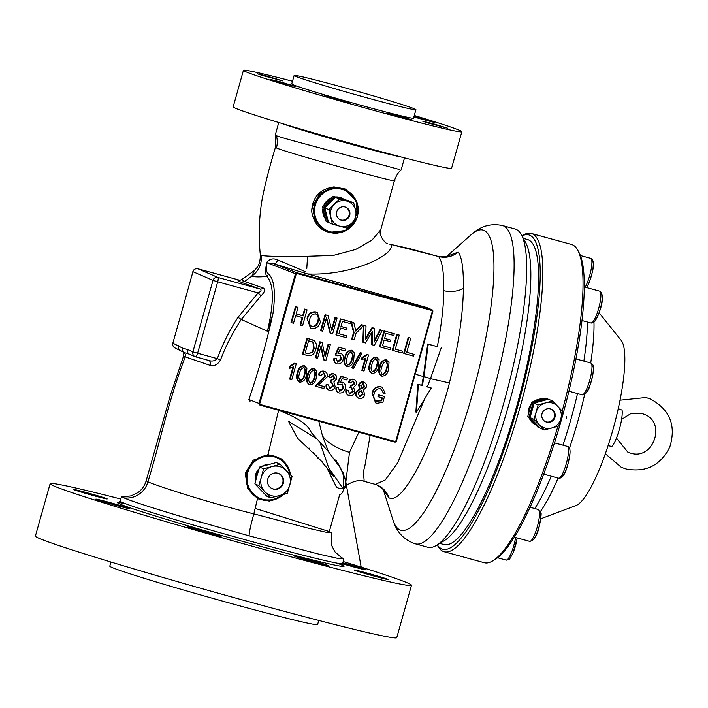 <?xml version="1.0" encoding="UTF-8"?>
<svg xmlns="http://www.w3.org/2000/svg" width="708" height="708" viewBox="0 0 708 708"><rect width="100%" height="100%" fill="white"/><g stroke="black" fill="none" stroke-linecap="round" stroke-linejoin="round"><path stroke-width="1.06" d="M618.243 408.693L622.067 410.082A20.62 4.39 105.3 0 1 619.394 429.331A20.62 4.39 105.3 0 1 611.836 446.465L608.075 445.695M540.735 518.796L575.967 505.547A86.624 18.426 -74.7 0 0 613.659 427.11A86.624 18.426 -74.7 0 0 621.235 340.415L599.11 312.821M566.648 416.773L566.028 418.994L566.648 416.773M562.214 411.029A164.999 35.09 -74.7 0 0 577.817 250.305L579.135 252.747A162.937 34.657 105.3 0 1 563.232 413.286A162.937 34.657 105.3 0 1 495.042 559.479L492.653 560.913A164.999 35.09 -74.7 0 0 557.895 426.322M521.973 235.817L522.911 235.251A164.999 35.09 105.3 0 1 531.327 233.454A164.999 35.09 105.3 0 1 532.327 233.808A164.999 35.09 105.3 0 1 520.884 404.259A164.999 35.09 105.3 0 1 444.075 551.7L484.237 562.71A164.999 35.09 -74.7 0 0 492.653 560.913M577.817 250.305A164.999 35.09 -74.7 0 0 572.498 244.818A164.999 35.09 -74.7 0 0 571.489 244.464L531.327 233.454M543.319 398.94L533.77 401.533M531.204 404.047L528.699 408.985L528.274 414.481M529.301 418.269L535.602 424.827A13.682 13.364 113.4 0 1 529.372 418.348M444.075 551.7A164.999 35.09 105.3 0 1 443.075 551.346A164.999 35.09 105.3 0 1 437.756 545.868L437.234 544.894M437.296 544.859A162.937 34.657 -74.7 0 0 441.686 548.833A162.937 34.657 -74.7 0 0 517.867 405.95A162.937 34.657 -74.7 0 0 529.832 235.26A162.937 34.657 -74.7 0 0 522.008 235.879M531.195 404.091A13.682 13.364 113.4 0 0 528.283 414.437M533.885 423.048A13.063 12.762 -66.6 0 1 531.089 420.145M528.788 412.507A13.063 12.762 -66.6 0 1 530.619 406.003M543.222 398.967A13.682 13.364 113.4 0 0 533.885 401.498M536.036 400.896A13.063 12.762 -66.6 0 1 541.062 399.524M523.362 238.401L527.566 239.552A158.123 33.63 105.3 0 1 516.911 405.542A158.123 33.63 105.3 0 1 443.951 544.54L439.748 543.39M521.451 234.852L525.849 243.012A158.123 33.63 105.3 0 1 509.14 403.41A158.123 33.63 105.3 0 1 444.235 540.682L436.296 545.461A164.999 35.09 -74.7 0 0 504.016 402.215A164.999 35.09 -74.7 0 0 521.451 234.852A164.999 35.09 -74.7 0 0 515.132 229.011L502.6 225.578A164.999 35.09 105.3 0 1 491.485 398.781A164.999 35.09 105.3 0 1 415.348 543.824L427.88 547.257A164.999 35.09 -74.7 0 0 436.296 545.461M446.969 256.278L458.058 252.172C461.837 256.526 463.616 268.624 463.404 288.457C463.014 314.502 458.35 346 449.421 382.948L448.722 385.887C430.809 451.536 401.896 505.3 389.002 497.795L383.479 490.255L392.958 519.964A155.618 33.099 -74.7 0 0 472.652 393.329A155.618 33.099 -74.7 0 0 471.174 234.684C476.369 230.118 486.299 222.091 502.6 225.578M423.933 376.603L422.402 385.594L418.357 384.488L416.428 412.304L431.305 388.037L427.26 386.922L430.517 378.568L423.933 376.603L428.243 344.238L437.323 346.646C441.518 324.928 443.677 306.281 443.801 290.687C443.969 272.217 442.217 260.827 438.526 256.544L408.905 248.419L390.506 244.375C397.622 252.667 354.92 275.97 307.723 273.969L426.836 307.555L432.084 309.812A1.372 1.345 -66.6 0 1 432.827 311.431L396.383 441.093A1.372 1.345 -66.6 0 1 394.728 442.066L395.037 441.456A0.69 0.673 113.4 0 0 395.869 440.978L396.4 441.102L394.719 442.066L259.916 405.109L260.234 404.498L395.037 441.456M458.058 252.172C452.2 256.845 445.686 258.305 438.526 256.544L437.606 256.287M431.305 388.037L426.72 386.692M389.002 497.795A22.001 21.488 113.4 0 0 377.355 485.095L375.32 484.378L385.276 479.953L397.657 462.89L424.127 400.126M416.428 412.304L415.861 412.056L417.817 384.249L421.862 385.356L423.366 376.559L416.454 374.514M363.08 480.962C365.815 482.316 361.832 474.484 364.735 466.802L370.257 434.641M428.243 344.238L427.676 343.991L423.366 376.559M427.676 343.991L437.323 346.646M315.83 438.181L288.492 421.304L297.617 438.296L318.352 457.979M320.043 442.836L328.592 467.572L342.716 488.237C339.672 488.635 337.53 488.139 336.3 486.759L326.715 467.652L331.132 473.918L328.273 469.873M318.848 458.501L319.989 459.722M320.078 459.819L320.636 460.43M320.697 460.501L326.715 467.652M344 487.989L342.814 488.281L343.442 489.848C342.504 492.945 341.274 494.511 339.725 494.529L329.317 531.558L255.146 508.415M359.177 431.606L349.495 452.377C336.84 448.545 327.848 443.093 322.512 436.039L328.424 451.633L340.035 467.439L342.707 472.625L343.415 475.36L343.442 489.848M349.495 452.377L345.177 487.192M278.589 410.321C297.333 417.331 308.245 424.747 311.316 432.588L328.424 451.633M342.743 488.281L344.38 486.325M394.719 442.066L259.916 405.109L259.004 403.427L260.234 404.498M406.755 352.283L414.074 354.372L413.578 356.142L404.295 353.593L408.755 337.716L408.215 337.477L410.162 338.017L410.702 338.247L406.737 352.363L414.074 354.372M404.295 353.593L403.755 353.354L408.215 337.477M395.312 349.141L402.631 351.239L402.135 353L392.851 350.451L397.312 334.574L396.772 334.344L398.719 334.875L399.259 335.114L395.285 349.221L402.631 351.239M392.851 350.451L392.312 350.221L396.772 334.344M382.568 345.654L390.542 347.92L390.046 349.681L380.108 346.964L384.568 331.087L394.294 333.751L393.79 335.512L386.019 333.38L384.594 338.451L390.639 340.114L390.205 341.654L384.161 339.999L382.55 345.734L390.542 347.92M380.108 346.964L379.568 346.725L384.028 330.848L394.294 333.751M384.621 338.371L390.639 340.114M374.151 340.822L380.001 329.742L382.249 330.45L374.364 345.389L372.24 344.805L372.231 331.539L365.461 342.946L363.381 342.371L364 325.441L366.018 325.999L365.514 339.716L372.594 327.795L374.151 328.229L372.045 327.565L365.558 338.495M372.24 344.805L371.691 344.566L371.691 332.45M363.381 342.371L362.841 342.141L363.443 325.804M363.461 325.238L366.018 325.999M355.717 330.494L361.505 324.671L363.841 325.397L356.053 333.238L354.195 339.858L352.248 339.327L354.115 332.707L351.531 322.025L353.832 322.653L350.991 321.795L353.566 332.477L351.708 339.088L352.248 339.327M338.946 333.689L346.92 335.964L346.424 337.725L336.486 334.999L340.955 319.122L350.672 321.786L350.177 323.556L342.398 321.423L340.973 326.494L347.017 328.149L346.584 329.698L340.539 328.034L338.928 333.769L346.92 335.964M336.486 334.999L335.946 334.769L340.406 318.892L350.672 321.786M340.999 326.415L347.017 328.149M335.008 317.414L337.061 318.06L332.601 333.937L330.654 333.406L326.521 317.494L322.671 331.211L321.158 330.795L325.618 314.918L327.99 315.573L331.902 330.627L335.548 317.644L335.008 317.414L331.609 329.503M330.654 333.406L330.114 333.167L326.273 318.379M321.158 330.795L320.618 330.565L325.078 314.688L327.99 315.573M310.44 327.972L307.068 318.352C308.334 313.626 311.228 311.476 315.759 311.892L316.945 312.343M299.139 381.886L299.891 382.196C296.953 379.948 296.342 376.86 298.05 372.921C298.67 368.673 300.82 366.328 304.484 365.912L304.732 365.983M299.351 381.957C296.413 379.718 295.802 376.629 297.502 372.691C298.13 368.434 300.281 366.098 303.944 365.673L304.467 365.859M371.373 373.196L372.125 373.505C369.195 371.257 368.576 368.169 370.284 364.231C370.912 359.974 373.063 357.637 376.727 357.221L376.966 357.292M371.585 373.266C368.656 371.027 368.036 367.939 369.744 363.992C370.373 359.744 372.514 357.407 376.187 356.982L376.709 357.168M336.442 363.611L337.282 363.947C334.866 362.903 333.955 361.027 334.548 358.31L336.22 358.549L337.725 362.292L341.486 359.151L340.229 355.009L337.194 355.832L335.645 355.159L339.15 347.354L345.407 349.071L344.885 350.929L339.982 349.584L338.291 353.345L340.946 353.407M336.734 363.708C334.326 362.673 333.415 360.797 333.999 358.071L336.22 358.549M337.203 362.062L340.946 358.912L339.929 354.903M337.194 355.832L335.105 354.92L338.601 347.124L345.407 349.071M337.751 353.106L340.229 353.115M324.122 360.115L321.131 345.681L317.573 358.319L315.423 357.637L319.883 341.76L322.14 342.468L325.149 356.921L328.707 344.274L330.317 344.716L325.857 360.593L323.583 359.876L320.848 346.69M324.884 355.681L328.158 344.035L330.317 344.716M303.042 354.336L307.502 338.459L314.272 340.628C316.494 343.026 316.998 345.876 315.795 349.186C314.75 353.965 312.024 356.097 307.626 355.593L302.493 354.097L306.962 338.22L313.184 340.079M346.539 366.39L347.292 366.691C344.353 364.452 343.743 361.354 345.451 357.416C346.079 353.168 348.221 350.832 351.894 350.407L352.133 350.487M346.752 366.452C343.814 364.213 343.203 361.124 344.911 357.186C345.531 352.929 347.681 350.593 351.345 350.168L351.867 350.354M352.274 368.054L351.734 367.824L360.195 352.602L361.974 353.168L353.513 368.399L352.274 368.054L360.735 352.832L360.195 352.602M366.948 354.451L368.541 354.974L364.018 371.054L362.399 370.611L365.939 358.036L362.009 359.62L362.531 357.77L361.992 357.531L366.948 354.451L368.541 354.974M362.399 370.611L361.859 370.381L365.204 358.487M362.009 359.62L361.469 359.39L361.992 357.531M381.267 375.913L382.019 376.214C379.09 373.974 378.47 370.886 380.178 366.948C380.807 362.691 382.957 360.354 386.621 359.93L386.86 360.009M381.479 375.983C378.55 373.736 377.93 370.647 379.638 366.709C380.267 362.461 382.409 360.115 386.081 359.699L386.603 359.876M294.714 363.142L296.298 363.664L291.776 379.745L290.165 379.302L293.696 366.726L289.776 368.31L290.298 366.461L289.749 366.222L294.714 363.142L296.298 363.664M290.165 379.302L289.625 379.072L292.962 367.178M289.776 368.31L289.227 368.08L289.749 366.222M309.033 384.603L309.785 384.904C306.847 382.665 306.237 379.577 307.945 375.638C308.564 371.381 310.715 369.045 314.379 368.62L314.626 368.7M309.246 384.674C306.307 382.426 305.697 379.338 307.396 375.399C308.024 371.151 310.175 368.806 313.839 368.39L314.361 368.567M318.414 384.966L324.406 386.692L323.883 388.55L315.609 386.276L325.547 376.444L323.945 373.019L320.556 375.647L318.998 374.992C319.892 372.178 321.715 370.974 324.468 371.39L324.884 371.523M315.609 386.276L315.06 386.046L325.007 376.205L323.406 372.789M318.998 374.992L318.45 374.762C319.352 371.939 321.175 370.735 323.928 371.151L324.618 371.399M328.654 389.984L329.468 390.303C327.069 389.258 326.158 387.373 326.715 384.665L328.388 384.904L329.963 388.665L333.503 386.055L331.848 382.293L330.671 382.205L331.397 380.391L334.946 378.612L333.61 375.674L330.68 377.532L329.123 376.886C330.078 374.603 331.716 373.647 334.026 374.01L334.264 374.081M328.928 390.073C326.53 389.019 325.609 387.143 326.176 384.426L328.388 384.904M329.636 388.55L332.964 385.825L331.3 382.063M330.671 382.205L330.132 381.975L330.857 380.161L334.397 378.373L333.07 375.435M329.123 376.886L328.583 376.647C329.539 374.373 331.176 373.417 333.486 373.771L333.99 373.957M338.504 392.683L339.344 393.011C336.928 391.975 336.017 390.099 336.61 387.373L338.282 387.612L339.796 391.356L343.548 388.214L342.291 384.081L339.265 384.904L337.716 384.223L341.212 376.426L347.469 378.143L346.947 379.992L342.044 378.647L340.362 382.409L343.017 382.479M338.805 392.781C336.389 391.736 335.477 389.86 336.07 387.143L338.282 387.612M339.274 391.126L343.008 387.984L341.999 383.975M339.265 384.904L337.176 383.993L340.672 376.187L347.469 378.143M339.813 382.178L342.291 382.187M348.442 395.409L349.256 395.728C346.858 394.683 345.946 392.798 346.504 390.09L348.177 390.329L349.752 394.091L353.292 391.48L351.637 387.719L350.46 387.639L351.186 385.825L354.735 384.037L353.398 381.099L350.469 382.957L348.911 382.311C349.867 380.037 351.504 379.072 353.814 379.435L354.053 379.515M348.717 395.498C346.318 394.445 345.398 392.568 345.964 389.851L348.177 390.329M349.177 393.843L352.752 391.25L351.088 387.488M350.46 387.639L349.92 387.4L350.646 385.586L354.186 383.807L352.858 380.86M348.911 382.311L348.371 382.072C349.327 379.798 350.956 378.842 353.274 379.205L353.779 379.382M358.398 398.135L359.275 398.48C356.664 397.356 355.735 395.356 356.496 392.471L360.124 389.108L359.16 385.32C359.885 382.913 361.443 381.86 363.824 382.178L364.062 382.258M358.735 398.241C356.124 397.126 355.195 395.126 355.956 392.232L359.584 388.869L358.611 385.09C359.345 382.674 360.903 381.63 363.284 381.948L363.797 382.125M376.231 401.02L381.001 400.604L381.798 397.772M376.497 401.144L381.541 400.834L382.364 397.923L377.984 396.639L378.506 394.781L384.497 396.515L382.869 402.33L376.833 403.294L375.877 402.958L372.541 393.418C373.789 388.603 376.709 386.453 381.311 386.975L382.223 387.294L385.223 393.161L383.497 393.126L380.639 388.789C377.187 388.462 375.028 390.126 374.169 393.798C372.992 397.427 374.019 399.967 377.258 401.409L376.718 401.179M375.603 402.834L371.992 393.188C373.249 388.365 376.169 386.214 380.771 386.745L381.948 387.179M383.497 393.126L381.01 388.913M304.564 309.06L307.051 309.83L302.582 325.707L300.643 325.176L302.75 317.68L295.625 315.724L293.51 323.22L291.572 322.689L296.033 306.812L297.979 307.343L296.121 313.963L303.245 315.91L302.705 315.68L304.564 309.06L307.051 309.83M300.643 325.176L300.095 324.937L302.183 317.52M291.572 322.689L291.032 322.45L295.493 306.573L297.979 307.343M296.139 313.883L302.705 315.68M303.245 315.91L305.104 309.299M296.033 306.812L295.493 306.573M381.541 400.834L381.001 400.604M378.523 396.869L379.046 395.02L384.497 396.515M381.311 386.975L380.771 386.745M372.541 393.418L371.992 393.188M379.046 395.02L378.506 394.781M363.284 381.948L363.824 382.178C366.054 383.143 366.841 384.851 366.204 387.32L363.434 390.011L364.753 394.79C363.894 397.613 362.062 398.843 359.275 398.48M360.788 385.718L362 388.789L364.593 386.878L363.372 383.833L360.788 385.718M358.106 392.905L359.735 396.825L363.142 394.356L361.496 390.427L358.106 392.905M359.416 396.719L362.602 394.117L360.947 390.188M363.142 394.356L362.602 394.117M361.452 388.55L364.045 386.639L362.832 383.594M364.593 386.878L364.045 386.639M359.16 385.32L358.611 385.09M360.124 389.108L359.584 388.869M356.496 392.471L355.956 392.232M353.274 379.205L353.814 379.435C356.062 380.382 356.903 382.099 356.319 384.577L353.655 387.329L354.912 391.905C354.009 394.799 352.124 396.073 349.256 395.728M354.735 384.037L354.186 383.807M351.425 385.913L350.876 385.674M351.186 385.825L350.646 385.586M353.292 391.48L352.752 391.25M346.504 390.09L345.964 389.851M339.344 393.011C342.389 393.232 344.336 391.754 345.194 388.568C346.053 385.745 345.265 383.701 342.84 382.417L342.752 382.347M341.212 376.426L340.672 376.187M337.716 384.223L337.176 383.993M343.548 388.214L343.008 387.984M336.61 387.373L336.07 387.143M333.486 373.771L334.026 374.01C336.273 374.957 337.114 376.674 336.53 379.152L333.875 381.904L335.123 386.479C334.22 389.373 332.344 390.648 329.468 390.303M334.946 378.612L334.397 378.373M331.636 380.488L331.087 380.249M331.397 380.391L330.857 380.161M333.503 386.055L332.964 385.825M326.715 384.665L326.176 384.426M323.928 371.151L324.468 371.39C326.928 372.355 327.822 374.196 327.158 376.913L318.352 385.037L324.406 386.692M325.547 376.444L325.007 376.205M313.839 368.39L316.768 371.081L316.219 377.904C315.591 382.152 313.449 384.488 309.785 384.904M309.555 376.072C308.219 378.957 308.458 381.355 310.29 383.267C312.812 382.497 314.246 380.559 314.609 377.452C315.954 374.559 315.706 372.16 313.848 370.257C311.343 371.036 309.918 372.983 309.555 376.072M309.75 383.037C312.272 382.258 313.706 380.32 314.069 377.222C315.414 374.328 315.166 371.93 313.308 370.019M314.609 377.452L314.069 377.222M307.945 375.638L307.396 375.399M290.298 366.461L295.254 363.372M386.081 359.699L389.011 362.39L388.462 369.213C387.834 373.461 385.683 375.798 382.019 376.214M381.798 367.381C380.453 370.266 380.7 372.665 382.532 374.576C385.055 373.806 386.488 371.868 386.842 368.762C388.196 365.868 387.949 363.469 386.09 361.558C383.586 362.346 382.152 364.284 381.798 367.381M381.993 374.346C384.506 373.567 385.949 371.629 386.303 368.532C387.657 365.638 387.4 363.239 385.55 361.328M386.842 368.762L386.303 368.532M380.178 366.948L379.638 366.709M362.531 357.77L367.496 354.681M360.735 352.832L361.974 353.168M351.345 350.168L354.283 352.867L353.726 359.691C353.097 363.939 350.956 366.275 347.292 366.691M347.07 357.859C345.725 360.735 345.973 363.133 347.805 365.054C350.318 364.284 351.761 362.346 352.115 359.239C353.469 356.345 353.212 353.947 351.363 352.035C348.858 352.823 347.424 354.761 347.07 357.859M347.265 364.824C349.779 364.045 351.221 362.107 351.575 359.009C352.92 356.115 352.673 353.708 350.823 351.805M352.115 359.239L351.575 359.009M345.451 357.416L344.911 357.186M305.175 352.92L307.945 353.681L312.476 352.434L314.184 348.717L313.432 342.424L308.599 340.752L305.175 352.92M307.945 353.681L311.936 352.195L313.644 348.486L312.892 342.185L312.325 341.822M312.476 352.434L311.936 352.195M305.201 352.841L307.405 353.442M314.184 348.717L313.644 348.486M313.432 342.424L312.892 342.185M307.502 338.459L306.962 338.22M315.963 357.876L320.423 341.999L322.14 342.468M328.707 344.274L328.158 344.035M320.423 341.999L319.883 341.76M337.282 363.947C340.318 364.169 342.265 362.691 343.123 359.505C343.982 356.682 343.194 354.628 340.769 353.354L340.681 353.274M339.15 347.354L338.601 347.124M335.645 355.159L335.105 354.92M341.486 359.151L340.946 358.912M334.548 358.31L333.999 358.071M376.187 356.982L379.116 359.682L378.568 366.505C377.939 370.753 375.789 373.081 372.125 373.505M371.904 364.664C370.558 367.549 370.806 369.948 372.638 371.868C375.16 371.089 376.594 369.151 376.948 366.054C378.302 363.16 378.054 360.753 376.196 358.85C373.691 359.637 372.258 361.576 371.904 364.664M372.098 371.629C374.62 370.859 376.054 368.921 376.408 365.815C377.762 362.921 377.506 360.522 375.656 358.611M376.948 366.054L376.408 365.815M370.284 364.231L369.744 363.992M303.944 365.673L306.883 368.372L306.325 375.196C305.697 379.444 303.555 381.771 299.891 382.196M299.661 373.355C298.325 376.24 298.564 378.638 300.404 380.559C302.918 379.78 304.351 377.842 304.714 374.744C306.06 371.85 305.812 369.452 303.953 367.541C301.449 368.328 300.024 370.266 299.661 373.355M299.856 380.32C302.378 379.55 303.812 377.612 304.174 374.505C305.52 371.611 305.272 369.213 303.413 367.302M304.714 374.744L304.174 374.505M298.05 372.921L297.502 372.691M307.608 318.582C308.874 313.856 311.768 311.706 316.308 312.131L317.219 312.449L320.397 321.901C319.104 326.654 316.193 328.831 311.662 328.432L310.715 328.105L307.068 318.352M316.308 312.131L315.759 311.892M311.653 326.485L312.201 326.68C315.485 326.671 317.494 324.875 318.246 321.299C319.441 317.919 318.618 315.449 315.786 313.892C312.529 313.883 310.52 315.644 309.768 319.184C308.599 322.565 309.414 325.069 312.201 326.68L311.662 326.45C314.936 326.441 316.954 324.645 317.706 321.06C318.892 317.688 318.078 315.219 315.246 313.653M316.334 314.078L315.786 313.892M318.246 321.299L317.706 321.06M335.548 317.644L337.061 318.06M325.618 314.918L325.078 314.688M340.955 319.122L340.406 318.892M353.832 322.653L355.876 331.123L362.045 324.91L363.841 325.397M351.531 322.025L350.991 321.795M354.115 332.707L353.566 332.477M362.045 324.91L361.505 324.671M374.151 328.229L374.151 342.088L380.541 329.981L382.249 330.45M372.594 327.795L372.045 327.565M364 325.441L363.461 325.211M380.541 329.981L380.001 329.742M384.568 331.087L384.028 330.848M397.312 334.574L399.259 335.114M408.755 337.716L410.702 338.247M250.039 401.294L248.889 399.524C258.5 371.399 266.527 342.787 272.952 313.679L267.403 331.238C274.164 302.404 273.987 284.12 266.872 276.394L268.721 274.076C274.35 279.527 275.757 292.723 272.952 313.679M124.36 496.609L131.086 495.892L137.963 492.564C141.989 489.591 144.715 485.679 146.158 480.82L147.919 481.829C157.388 485.998 207.471 502.353 253.836 513.875L309.113 528.398L325.441 532.106L331.344 532.726L329.317 531.558A22.001 21.488 -66.6 0 0 329.025 532.726M341.522 557.523A22.001 21.488 -66.6 0 0 341.548 557.541L343.902 558.939L337.274 558.267L318.742 554.099L249.127 535.841C249.03 533.009 250.597 525.681 253.836 513.875L257.5 498.742L269.429 501.096L280.51 496.795M267.819 455.253L267.828 454.554L281.837 459.032L289.634 470.909M268.013 454.554L278.377 411.268M86.872 492.688A17.532 0.513 -164.3 0 1 107.2 498.928A17.532 0.513 -164.3 0 1 93.783 495.68A17.532 0.513 -164.3 0 1 73.455 489.44A17.532 0.513 -164.3 0 1 86.872 492.688M109.271 502.388A17.532 0.513 -164.3 0 1 129.599 508.627A17.532 0.513 -164.3 0 1 116.174 505.379A17.532 0.513 -164.3 0 1 95.846 499.14A17.532 0.513 -164.3 0 1 109.271 502.388M200.833 530.009A17.532 0.513 -164.3 0 1 221.17 536.248A17.532 0.513 -164.3 0 1 207.745 533A17.532 0.513 -164.3 0 1 187.416 526.761A17.532 0.513 -164.3 0 1 200.833 530.009M307.936 559.373A17.532 0.513 -164.3 0 1 328.264 565.612A17.532 0.513 -164.3 0 1 314.848 562.364A17.532 0.513 -164.3 0 1 294.519 556.125A17.532 0.513 -164.3 0 1 307.936 559.373M367.833 573.276A17.532 0.513 -164.3 0 1 388.161 579.516A17.532 0.513 -164.3 0 1 374.744 576.268A17.532 0.513 -164.3 0 1 354.407 570.029A17.532 0.513 -164.3 0 1 367.833 573.276M342.805 562.86A17.532 0.513 -164.3 0 1 345.442 563.577A17.532 0.513 -164.3 0 1 365.771 569.816A17.532 0.513 -164.3 0 1 352.345 566.568A17.532 0.513 -164.3 0 1 342.548 563.789M343.176 561.533A187.682 5.54 -164.3 0 1 411.49 585.268A187.682 5.54 -164.3 0 1 267.792 550.497A187.682 5.54 -164.3 0 1 50.126 483.688A187.682 5.54 -164.3 0 1 120.802 499.025M411.49 585.268L396.763 637.66A187.682 5.54 -164.3 0 1 253.066 602.889A187.682 5.54 -164.3 0 1 35.4 536.089L50.126 483.688M318.759 620.447L317.609 624.545A107.935 3.186 -164.3 0 1 234.968 604.552A107.935 3.186 -164.3 0 1 109.793 566.135L110.944 562.028M249.127 535.841L183.195 517.141A115.493 3.407 15.7 0 0 202.833 522.893M183.195 517.141C151.724 507.751 131.953 501.317 123.873 497.857L121.519 496.476L124.697 496.635M262.27 499.866A22.683 22.16 -66.6 0 1 259.385 498.857A22.683 22.16 -66.6 0 1 247.499 470.687A22.683 22.16 -66.6 0 1 274.536 456.209A22.683 22.16 -66.6 0 1 277.421 457.218L274.341 456.12L267.757 455.253M255.322 480.652A13.682 13.364 -66.6 0 1 258.553 469.165M261.801 466.43A13.682 13.364 -66.6 0 1 268.89 464.466M283.306 494.547A22.683 22.16 -66.6 0 1 262.279 499.875L258.951 498.671L247.614 488.29L245.198 473.148L253.278 460.129L267.836 455.2M395.869 440.978L432.322 311.316A0.69 0.673 113.4 0 0 431.853 310.476L297.05 273.518L297.103 272.792L431.907 309.75A1.372 1.345 -66.6 0 1 432.084 309.812L432.827 311.431M248.889 399.524L259.004 403.427L295.448 273.766L297.103 272.792L273.492 263.677L267.013 262.783C265.872 269.173 266.438 272.943 268.721 274.076M146.158 480.82L170.478 394.949L183.496 356.283L210.143 365.372C214.365 366.434 217.834 364.585 220.551 359.832L217.321 358.646C214.834 361.009 211.949 361.602 208.674 360.425L195.735 356.876A4.124 0.876 105.3 0 1 195.682 356.859A4.124 4.027 113.4 0 1 195.16 356.682L189.7 354.31A4.124 4.027 113.4 0 1 187.452 349.46L192.912 351.823A4.124 4.027 113.4 0 0 195.16 356.682A4.124 4.124 0 0 0 195.709 356.867A4.124 0.876 105.3 0 0 197.612 353.248L217.321 358.646C222.657 344.097 229.551 330.335 238.003 317.352L258.084 292.873L217.701 281.802L197.612 353.248L192.912 351.823L213.002 280.377L192.948 271.695L172.867 343.141L182.699 348.177A4.124 4.027 113.4 0 0 183.974 352.434L175.115 347.991A4.124 4.027 113.4 0 1 172.867 343.141L172.779 343.097A4.124 4.124 0 0 0 175.115 347.991M267.403 331.238L241.304 319.458C232.879 332.167 225.958 345.628 220.551 359.832M210.143 365.372A4.124 2.761 107.2 0 0 208.816 360.461M190.231 354.496L183.974 352.434A4.124 4.027 113.4 0 1 185.053 357.257C167.486 403.693 160.734 440.181 147.919 481.829A22.001 21.488 -66.6 0 1 123.873 497.857M178.328 345.504A4.124 4.027 113.4 0 0 180.575 350.363M195.709 356.867L208.674 360.425M240.065 280.341A4.124 4.053 -83.4 0 1 239.915 280.297L197.948 268.792A4.124 0.876 -74.7 0 0 197.93 268.783A4.124 4.124 0 0 0 192.868 271.651L192.948 271.695A4.124 4.027 -66.6 0 1 197.948 268.792L218.002 277.474A4.124 4.027 113.4 0 0 213.002 280.377L217.701 281.802A4.124 0.876 -74.7 0 0 218.002 277.474L259.96 288.979L241.03 282.2C237.401 280.651 237.03 280.023 239.915 280.297L241.702 279.598L244.552 281.492L263.155 287.944A4.124 3.381 -71.9 0 1 259.96 288.979C261.845 290.147 261.217 291.439 258.084 292.873L261.031 295.802L241.304 319.458L238.003 317.352M263.155 287.944C265.535 289.404 264.836 292.015 261.031 295.802M307.723 273.969L273.492 263.677A4.124 2.876 -72.7 0 0 277.527 259.827L306.139 271.996M241.03 282.2L244.552 281.492L251.889 276.111C254.367 277.023 259.358 277.12 266.872 276.394C265.27 274.518 265.243 269.828 266.81 262.323A4.124 1.788 -156.2 0 1 267.013 262.783L296.218 273.996L259.774 403.657M266.81 262.323C269.553 258.88 273.129 258.048 277.527 259.827M254.287 270.633L257.181 267.394C257.119 267.288 260.562 263.88 260.279 254.429L261.358 255.473C261.898 264.049 258.747 270.925 251.889 276.111L254.287 270.633L241.702 279.598M306.785 268.518L307.555 256.278L333.424 255.411L355.699 249.464L372.045 240.074L380.736 229.79C377.63 234.994 386.825 245.021 387.435 243.472L387.435 243.472M340.654 232.516L336.282 233.321C322.211 232.799 314.007 225.463 311.653 211.311C312.396 197.151 319.857 189.018 334.026 186.912L345.265 189.036L353.522 196.249M399.887 169.619L351.504 156.459C318.379 147.37 281.952 138.078 276.377 135.679L275.297 134.936L275.456 147.291L276.633 148.025C289.386 153.609 409.914 186.531 393.444 180.089L394.4 180.682L380.745 229.773M261.358 255.473C267.376 256.438 282.775 256.703 307.555 256.278M344.513 189.443L341.557 188.399L334.123 187.647L320.14 193.187L312.52 206.055L315.025 220.843L326.592 231.127M275.297 134.936L278.766 122.511M325.476 218.984A13.682 13.364 -66.6 0 1 322.919 208.533M323.68 205.736A13.682 13.364 -66.6 0 1 331.618 197.798M335.574 196.939A13.682 13.364 -66.6 0 1 341.583 197.992A13.682 13.364 -66.6 0 1 341.654 198.019M343.814 199.196A13.682 13.364 113.4 0 0 335.769 196.992M414.286 115.475A113.43 3.345 -164.3 0 1 461.846 131.732L451.58 168.247A113.43 3.345 -164.3 0 1 364.735 147.237A113.43 3.345 -164.3 0 1 233.18 106.855L243.437 70.34A113.43 3.345 -164.3 0 1 292.51 81.243M280.642 81.933L270.642 79.508L275.244 81.119L295.785 86.58L280.642 81.933M334.477 98.173L324.476 95.748L329.078 97.359L349.628 102.819L334.477 98.173M397.454 115.439L387.453 113.014L392.055 114.625L412.596 120.086L397.454 115.439M432.668 123.608L422.667 121.192L427.269 122.803L447.819 128.263L432.668 123.608M413.853 117.015L434.65 122.555L414.012 116.448M267.474 76.225L257.473 73.809L262.075 75.411L282.625 80.88L267.474 76.225M461.846 131.732A113.43 3.345 -164.3 0 1 374.992 110.713A113.43 3.345 -164.3 0 1 243.437 70.34M415.915 109.678L413.534 118.148A63.251 1.867 -164.3 0 1 365.107 106.43A63.251 1.867 -164.3 0 1 291.758 83.925L294.139 75.455A63.251 1.867 -164.3 0 1 342.557 87.172A63.251 1.867 -164.3 0 1 415.915 109.678A63.251 1.867 -164.3 0 1 367.487 97.969A63.251 1.867 -164.3 0 1 294.139 75.455M441.234 347.805L430.517 378.568M422.402 385.594L421.862 385.356M418.357 384.488L417.817 384.249M257.942 471.245A13.063 12.762 113.4 0 0 255.871 478.608M268.668 464.528A13.682 13.364 113.4 0 0 262.252 466.306M258.455 469.51A13.682 13.364 113.4 0 0 255.402 480.36M259.332 467.926L256.862 474.997L255.243 482.431M257.119 475.413L259.597 467.068L276.217 462.572L280.164 464.28L271.987 466.581A15.125 14.771 113.4 0 0 261.314 477.236L258.827 485.582L254.88 483.874L257.119 475.413M259.597 467.068L263.553 468.776L261.314 477.236A15.125 14.771 113.4 0 0 279.147 495.697A15.125 14.771 113.4 0 0 286.236 470.493A15.125 14.771 113.4 0 0 271.987 466.581L263.553 468.776M258.827 485.582L270.721 497.892L287.333 493.396L292.059 476.59L280.164 464.28M277.518 489.078A8.248 8.053 -66.6 0 1 267.509 480.573A8.248 8.053 -66.6 0 1 278.846 473.572A8.248 8.053 -66.6 0 1 277.518 489.078M271.978 488.573A8.248 8.053 113.4 0 0 282.988 481.617A8.248 8.053 113.4 0 0 278.536 473.44M254.88 483.874L266.766 496.184L270.721 497.892M338.628 197.771A13.063 12.762 -66.6 0 1 340.964 198.408M324.892 216.754A13.063 12.762 -66.6 0 1 323.476 210.975M325.361 203.993A13.063 12.762 -66.6 0 1 329.963 199.399M331.424 197.983A13.682 13.364 113.4 0 0 323.954 205.453M322.998 208.913A13.682 13.364 113.4 0 0 325.423 218.799M348.708 200.762L333.194 196.293L322.556 206.922L323.857 207.479L334.495 196.859L348.761 200.93M333.194 196.293L334.495 196.859M322.556 206.922L326.131 221.436L327.432 222.002L323.857 207.479M328.415 222.277L327.432 222.002M326.547 206.187A13.063 12.762 -66.6 0 1 333.202 199.523M339.964 198.506A13.063 12.762 -66.6 0 1 343.371 199.444M327.485 218.772A13.063 12.762 -66.6 0 1 325.432 210.373M332.441 224.171L328.459 222.445L324.884 207.931L335.521 197.302L349.734 201.205L353.726 202.931L346.725 201.028A13.063 12.762 113.4 0 0 330.76 216.958A13.063 12.762 113.4 0 0 352.08 222.808L357.292 217.445L355.62 210.232A13.063 12.762 113.4 0 0 346.725 201.028L339.513 199.037L328.866 209.656L332.441 224.171L346.654 228.064L352.08 222.808A13.063 12.762 113.4 0 0 355.62 210.232L353.726 202.931M349.734 211.825A6.876 6.717 -66.6 0 1 340.459 219.905A6.876 6.717 -66.6 0 1 338.858 208.426A6.876 6.717 -66.6 0 1 349.734 211.825M345.61 207.161A6.876 6.717 -66.6 0 1 347.035 218.383A6.876 6.717 -66.6 0 1 340.15 219.763M339.513 199.037L335.521 197.302M328.866 209.656L324.884 207.931M531.805 402.1L527.726 416.614L529.035 417.18L533.115 402.666L531.805 402.1L546.16 398.215L548.019 399.347M533.115 402.666L547.461 398.781M527.726 416.614L538 427.243L539.301 427.809L529.035 417.18M539.77 427.694L539.301 427.809M536.85 402.33A13.063 12.762 -66.6 0 1 544.16 400.339M530.752 414.915A13.063 12.762 -66.6 0 1 533.398 405.498M536.549 424.402A13.063 12.762 -66.6 0 1 532.469 420.163M544.31 429.977L540.328 428.251L530.062 417.623L534.142 403.109L548.488 399.224L552.47 400.949L545.408 402.94A13.063 12.762 113.4 0 0 539.284 424.712A13.063 12.762 113.4 0 0 560.807 418.888L562.745 411.587L557.718 406.312A13.063 12.762 113.4 0 0 545.408 402.94L538.124 404.834L534.044 419.348L544.31 429.977L558.665 426.101L560.807 418.888A13.063 12.762 113.4 0 0 557.718 406.312L552.47 400.949M553.346 410.675A6.876 6.717 -66.6 0 1 545.771 421.818A6.876 6.717 -66.6 0 1 542.974 411.684A6.876 6.717 -66.6 0 1 553.346 410.675M550.921 409.074A6.876 6.717 -66.6 0 1 553.497 418.924A6.876 6.717 -66.6 0 1 545.461 421.676M538.124 404.834L534.142 403.109M534.044 419.348L530.062 417.623M593.977 322.264A117.139 24.913 105.3 0 1 590.702 362.965M584.675 394.365A117.139 24.913 105.3 0 1 569.436 448.297M558.09 478.077A117.139 24.913 105.3 0 1 540.461 511.486M534.761 508.548A119.625 25.444 -74.7 0 0 551.266 476.21M562.949 445.19A119.625 25.444 -74.7 0 0 577.507 393.568M583.852 361.089A119.625 25.444 -74.7 0 0 587.428 322.016M592.649 322.167A16.496 3.513 -74.7 0 0 599.561 304.927A16.496 3.513 -74.7 0 0 599.764 291.183C605.393 294.953 601.331 310.431 594.631 321.653L591.038 323.007A16.496 3.513 -74.7 0 0 592.649 322.167M600.88 293.873A14.302 3.044 105.3 0 1 601.26 304.971A14.302 3.044 105.3 0 1 595.083 320.724M585.171 287.183A16.496 3.513 -74.7 0 0 586.985 283.439A16.496 3.513 -74.7 0 0 591.481 267.35A16.496 3.513 -74.7 0 0 590.764 258.367C596.357 261.137 592.145 273.669 588.932 283.076L586.613 287.572M591.879 261.066A14.302 3.044 105.3 0 1 592.985 268.111A14.302 3.044 105.3 0 1 588.985 282.784M558.665 478.236A16.496 3.513 -74.7 0 0 564.267 469.855A16.496 3.513 -74.7 0 0 568.427 452.748A16.496 3.513 -74.7 0 0 567.391 446.412C569.595 446.925 570.436 449.527 569.905 454.217C568.338 463.802 565.134 478.829 558.665 478.236L543.682 474.13M569.781 454.589A14.302 3.044 105.3 0 1 565.896 470.139A14.302 3.044 105.3 0 1 561.001 476.493M497.556 557.745L506.176 560.108A16.496 3.513 -74.7 0 0 511.114 553.346A16.496 3.513 -74.7 0 0 515.574 537.505M582.109 394.834A16.496 3.513 -74.7 0 0 589.313 381.745A16.496 3.513 -74.7 0 0 591.516 363.682A16.496 3.513 -74.7 0 0 590.835 363.009L592.826 364.762C594.401 368.567 592.499 378.329 590.224 384.524C588.543 391.02 585.843 394.453 582.109 394.834L568.931 391.214M592.915 366.284A14.302 3.044 105.3 0 1 590.755 382.736A14.302 3.044 105.3 0 1 584.445 393.082M529.664 541.363A16.496 3.513 -74.7 0 0 537.726 525.194A16.496 3.513 -74.7 0 0 538.381 509.539L540.868 512.973C541.531 512.734 541.036 516.999 539.363 525.779C537.443 535.248 534.213 540.443 529.664 541.363L514.282 537.151M539.505 512.238A14.302 3.044 105.3 0 1 539.301 525.796A14.302 3.044 105.3 0 1 531.991 539.62M377.355 485.095L377.355 485.095C382.78 488.954 384.842 490.706 383.541 490.361L383.32 489.768M430.278 378.621L449.421 382.948M443.801 290.687A22.001 16.39 180 0 0 463.404 288.457M318.804 421.251L322.512 436.039M432.322 311.316L432.845 311.44L396.4 441.102M297.05 273.518L296.218 273.996M320.45 381.258L319.91 381.028M311.883 339.654L311.343 339.424M431.853 310.476L431.907 309.75L426.836 307.555M124.856 503.459L118.705 502.538L120.218 501.105A115.493 3.407 15.7 0 0 254.163 542.222A115.493 3.407 15.7 0 0 342.592 563.612L343.132 565.621L337.406 563.196M337.451 563.205A117.696 3.478 -164.3 0 1 254.004 544.523A117.696 3.478 -164.3 0 1 144.715 512.645A117.696 3.478 -164.3 0 1 124.812 503.441M277.421 457.218A22.683 22.16 -66.6 0 1 290.484 474.926L286.289 464.289L277.421 457.218M289.829 474.245A22.001 21.488 113.4 0 0 274.492 456.925A22.001 21.488 113.4 0 0 247.809 472.413A22.001 21.488 113.4 0 0 262.588 499.264A22.001 21.488 113.4 0 0 282.12 494.883M182.699 348.177L187.452 349.46M172.876 343.097L192.965 271.651M334.026 186.912L334.123 187.647M276.43 147.937A22.001 21.567 114.2 0 0 276.377 135.679M326.167 230.95L329.875 232.321L346.132 230.445L356.938 217.825A22.683 22.16 -66.6 0 1 329.884 232.321A22.683 22.16 -66.6 0 1 326.99 231.304A22.683 22.16 -66.6 0 1 315.104 203.134A22.683 22.16 -66.6 0 1 342.15 188.655A22.683 22.16 -66.6 0 1 345.026 189.664A22.683 22.16 -66.6 0 1 357.195 216.993M401.321 157.034A65.313 1.929 -164.3 0 1 354.655 145.246A65.313 1.929 -164.3 0 1 281.917 123.466M356.956 215.931A22.001 21.488 113.4 0 0 342.097 189.372A22.001 21.488 113.4 0 0 315.414 204.86A22.001 21.488 113.4 0 0 330.194 231.711A22.001 21.488 113.4 0 0 355.965 218.843M517.123 537.93A14.302 3.044 105.3 0 1 513.114 552.7M616.447 438.057L627.863 452.173L630.43 453.076C653.192 460.828 666.821 422.481 644.253 414.322L641.687 413.419L630.934 413.543L621.597 419.393M605.34 453.74L621.305 467.315L626.067 468.988C645.997 472.732 660.582 465.404 669.803 447.022C676.317 425.756 669.989 409.808 650.811 399.188L646.05 397.507L620.04 400.197M584.33 286.952L599.764 291.183M580.41 255.535L590.764 258.367M506.176 560.108C510.459 558.674 507.503 562.665 513.07 552.983L517.194 537.947M392.958 519.964C395.099 526.54 399.542 538.514 415.348 543.824M389.719 244.154L438.084 256.385C445.128 256.907 448.235 256.809 447.403 256.092M375.32 484.378L363.691 481.192C360.496 478.608 347.062 483.139 345.203 487.157L343.707 488.98M317.246 457.713L317.83 458.448M321.087 460.837L321.529 461.377M322.538 462.297L321.981 461.607L322.538 462.297M330.078 471.678L333.3 476.148L330.078 471.678M328.857 470.324L332.202 475.006L328.857 470.324M316.857 456.341L315.68 454.996L316.857 456.341M314.697 454.412L313.104 452.642L314.697 454.412M309.263 448.562C309.644 450.881 308.794 446.907 309.069 448.323L309.263 448.562M340.035 467.439L341.15 469.351M342.707 472.625L341.017 468.944L343.415 475.36M344.513 476.334L344.646 476.953L344.513 476.334M345.239 478.874L361.186 567.108L345.239 478.874M344.707 477.263L345.026 478.856L344.707 477.263M345.3 480.484L345.079 479.174L345.3 480.484M343.088 472.59L343.451 473.625L343.088 472.59M344.407 477.502L343.486 473.74L344.407 477.502M343.07 472.909L344.504 478.723L343.07 472.909M339.955 466.368L339.371 465.245L339.955 466.368M338.061 463.51L338.858 464.961L338.061 463.51M339.964 467.236L338.964 465.36L339.964 467.236M337.53 463.156L336.627 461.634L337.53 463.156M335.769 459.89L336.362 460.917L335.769 459.89M446.819 256.331L471.174 234.684M381.683 387.055L382.223 387.294M375.337 402.728L375.877 402.958M312.892 339.946L313.432 340.185M310.175 327.866L310.715 328.105M316.68 312.21L317.219 312.449M331.344 532.726L331.512 545.178L334.893 551.798L341.3 557.435M343.902 558.939L342.592 563.612M121.519 496.476L120.218 501.105M283.342 494.538L273.438 499.972L262.27 499.875M183.496 356.283C183.77 353.035 183.372 351.451 182.301 351.513M239.985 280.315L197.93 268.783M357.204 217.029L356.319 200.895L344.415 189.408M404.516 157.857L401.064 170.132C398.48 172.009 396.259 175.522 394.4 180.682M260.279 254.429L260.279 254.429C258.464 236.251 259.031 218.126 262.004 200.037C264.677 185.753 269.164 168.168 275.456 147.291M530.009 507.247L538.381 509.539M575.967 358.929L590.835 363.009M554.47 442.872L567.391 446.412M582.011 320.529L591.038 323.007"/></g></svg>
